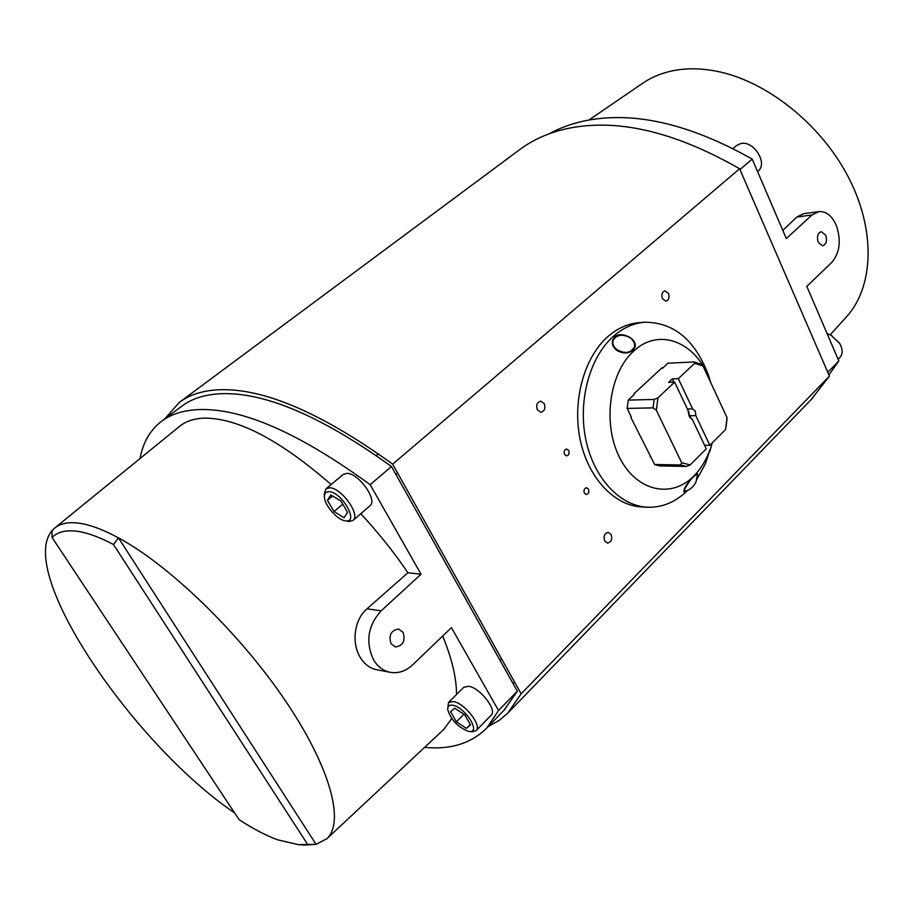 <?xml version="1.0" encoding="UTF-8"?>
<svg xmlns="http://www.w3.org/2000/svg" width="914" height="914" viewBox="0 0 914 914"><rect width="100%" height="100%" fill="white"/><g stroke="black" fill="none" stroke-linecap="round" stroke-linejoin="round"><path stroke-width="1.37" d="M811.015 399.761L829.432 376.111L739.597 168.747C673.995 131.239 616.242 117.929 566.337 128.783C548.206 132.907 532.576 139.911 519.46 149.805L179.864 402M164.771 418.886L179.224 402.48C189.221 394.871 202.28 390.632 218.412 389.775C262.969 387.764 321.054 412.568 392.677 464.163L739.597 168.747M568.759 450.499C569.628 453.424 568.908 455.218 566.6 455.88L564.532 454.407C563.652 451.482 564.372 449.677 566.669 449.014L568.759 450.499M588.502 489.161C589.359 492.109 588.627 493.903 586.308 494.531L584.366 493.114C583.509 490.167 584.24 488.373 586.548 487.733L588.502 489.161M544.264 403.657C545.692 408.295 544.573 411.163 540.905 412.271L537.341 409.803C535.912 405.176 537.021 402.309 540.665 401.177L544.264 403.657M668.465 293.337C669.711 297.461 668.854 300.078 665.895 301.174L662.444 298.695C661.199 294.571 662.044 291.954 664.992 290.835L668.465 293.337M611.123 534.53C612.46 539.283 611.26 542.139 607.536 543.087L604.68 540.928C603.343 536.187 604.531 533.33 608.244 532.359L611.123 534.53M726.973 419.149L726.173 426.278M392.677 464.163L521.14 693.829L829.432 376.111M521.14 693.829L507.681 713.24L499.273 720.335L488.122 726.619M424.542 747.412C450.739 749.857 471.544 743.333 486.934 727.841L498.53 710.509L451.425 627.632L412.728 664.786C405.873 671.15 398.367 673.664 390.209 672.316C383.32 670.876 377.802 666.774 373.643 660.022C365.292 642.108 367.794 625.713 381.161 610.838L421.046 574.198L370.17 484.683C299.838 433.442 243.021 408.387 199.72 409.552C183.771 410.1 170.941 414.099 161.218 421.537C150.01 430.3 142.95 442.627 140.059 458.52M370.17 484.683L391.489 466.517C321.431 416.19 264.523 391.923 220.754 393.717C204.633 394.517 191.586 398.71 181.635 406.33L161.847 421.068M504.06 710.212L517.324 691.201L391.489 466.517M498.53 710.509L517.324 691.201M442.696 636.007C451.973 658.72 456.577 678.222 456.509 694.503M451.745 718.541L443.816 729.383M390.209 672.316L376.328 669.631C369.736 668.214 364.4 664.192 360.333 657.554C351.467 643.456 353.889 619.795 367.005 608.804L407.918 572.758L421.046 574.198M54.897 527.881L179.373 426.507C185.782 421.183 194.282 418.384 204.873 418.109C238.394 418.281 280.484 440.422 331.131 484.534M360.767 513.737C378.293 532.588 394.014 552.262 407.918 572.758M304.853 845.062L316.073 844.353L118.42 537.82C101.945 528.955 88.018 523.985 76.627 522.911C67.088 522.077 59.73 523.825 54.554 528.166L51.949 530.76L52.098 537.523C57.159 532.222 64.894 530.063 75.302 531.057C85.802 532.131 98.529 536.621 113.496 544.527L118.42 537.82C168.999 564.978 239.297 632.831 284.768 699.838C330.4 766.926 344.886 822.017 326.926 838.664L316.084 844.353L298.295 844.616L277.65 839.829C265.871 835.499 253.018 828.758 239.057 819.63L52.098 537.523M391.009 643.707C388.541 635.219 391.055 630.329 398.527 629.038L403.097 632.351C405.53 640.874 402.994 645.752 395.465 646.975L391.009 643.707M113.496 544.527L307.458 844.148M234.635 812.957C133.078 744.053 16.498 572.621 51.949 530.76M549.154 133.798C559.197 128.257 570.37 124.087 582.652 121.311C631.745 110.491 688.265 123.093 752.211 159.105L786.314 238.577L811.986 214.973L818.841 211.591C826.13 211.134 831.946 215.715 836.287 225.335C841.36 240.325 839.886 252.641 831.877 262.295L806.822 286.356L838.835 360.973L828.918 374.923M838.835 360.973L827.787 372.318M752.211 159.105L739.952 169.558M782.807 230.385L796.814 217.041L803.635 213.682L818.841 211.591M845.781 317.604L846.707 316.587C873.67 286.665 876.149 230.625 848.363 177.11C820.669 123.619 765.555 80.272 715.422 71.006L715.422 71.006C698.753 67.922 683.386 68.104 669.299 71.543C659.211 74.045 650.208 78.033 642.268 83.517L588.89 120.054M825.753 235.241C827.296 240.828 826.279 244.369 822.691 245.877L818.213 242.324C816.659 236.749 817.664 233.196 821.24 231.676L825.753 235.241M687.374 408.992L692.629 408.901L695.348 411.163L695.805 415.619L689.784 415.71L689.43 416.83M659.074 465.912L686.425 466.437L690.196 464.906L706.271 448.843L692.184 419.149L689.453 416.887L688.996 412.408L674.635 382.132L657.977 397.841L654.161 399.441L628.284 400.103M689.076 415.836L687.934 410.169M627.164 408.409L653.03 407.895L656.332 410.192L657.977 397.841M656.332 410.192L681.684 462.735L680.599 464.963L654.618 464.483M690.196 464.906L681.684 462.735M674.635 382.132L668.625 382.36L672.316 378.887L673.869 382.166M672.316 378.887L678.325 378.659L692.629 408.901M689.784 415.71L691.292 418.886M695.805 415.619L709.835 445.289L704.568 445.255M667.917 363.235L694 361.944L694.617 363.315L678.325 378.659M709.835 445.289L725.545 429.591L727.053 417.698L702.992 365.931L699.736 363.749L694 361.944M694.617 363.315L702.992 365.931M686.425 466.437L680.599 464.963M653.03 407.895L654.161 399.441M687.636 490.395C675.789 502.037 662.433 507.647 647.592 507.224C620.023 506.093 593.632 478.079 585.76 439.303C577.774 400.583 589.816 356.986 613.557 336.192C623.188 327.806 633.585 323.156 644.758 322.231C674.224 322.334 695.565 340.328 708.796 376.214L710.566 382.041M647.592 507.224L641.891 506.95C614.345 505.819 587.976 477.908 580.104 439.291C572.141 400.732 584.172 357.305 607.89 336.592C617.51 328.24 627.907 323.602 639.069 322.676L644.758 322.231M712.257 442.867L711.8 444.421C707.939 457.183 701.986 467.682 693.966 475.897C671.562 499.044 636.361 491.504 619.498 457.354C602.28 423.559 609.375 372.489 633.882 350.953C660.182 326.161 698.353 343.413 710.669 382.452M632.922 350.256C628.535 353.581 623.428 353.775 617.59 350.85C613.237 347.834 611.58 344.27 612.609 340.134L614.676 337.015C621.463 330.365 638.235 339.368 634.864 347.411L632.922 350.256M686.505 490.864L683.946 491.732C683.615 488.624 686.86 483.563 693.68 476.56L697.485 473.681L697.462 474.88M612.494 340.522L614.482 337.666L619.475 335.392M632.1 339.402L634.647 343.401L634.796 347.606M660.868 465.946L654.721 464.689L630.786 417.23L631.254 416.784L627.164 408.432L628.306 399.978L634.27 394.448L633.95 393.797L662.124 367.657L662.433 368.308L661.37 368.365M650.734 456.543L650.048 456.532M662.433 368.308L668.168 362.995L669.048 363.178M711.526 445.438L705.288 463.992L696.982 479.073M369.907 505.842L369.976 505.785C378.008 500.232 358.505 472.869 346.817 473.372L343.15 474.492L326.024 488.807M344.955 520.774C336.935 519.632 324.344 504.974 324.379 496.805C324.321 493.366 325.852 491.652 328.96 491.686C341.539 491.606 359.442 522.659 345.926 520.911L349.114 521.506L353.021 520.409C360.916 514.982 341.185 487.448 329.577 487.802L325.955 488.864L324.299 493.743L324.379 496.553M344.052 517.678L334.033 511.589L327.452 500.301L330.868 494.965L340.979 501.043L347.583 512.457L344.052 517.678M334.033 511.589L342.773 504.151M327.452 500.301L332.57 495.994M491.149 715.228L491.218 715.148C497.342 710.109 480.033 687.785 468.802 686.277L463.752 687.294L448.58 702.42M469.202 731.463L468.048 731.269C457.617 726.904 450.831 719.672 447.711 709.584C447.494 706.076 449.242 704.648 452.956 705.288C465.363 707.287 481.415 733.314 469.202 731.463L472.207 731.748L476.148 730.606C482.169 725.682 464.689 703.22 453.504 701.552L448.5 702.489L447.689 709.355M466.38 728.389L456.429 721.809L450.579 711.766L454.658 708.201L464.689 714.794L470.561 724.939L466.38 728.389L470.264 724.425M456.429 721.809L463.889 714.268M827.101 333.61L830.997 335.209L839.578 343.298C842.868 349.102 842.994 353.821 839.966 357.465L839.863 357.568M839.6 343.321L831.294 335.369M732.994 148.514L736.57 145.52L740.831 143.532C753.673 140.288 768.183 163.446 758.14 171.009L758.049 171.101M689.876 480.695L684.62 489.024L684.849 491.401C690.059 489.893 693.795 486.682 696.057 481.792L697.451 474.652L695.623 474.72M630.34 337.872C622.457 333.667 616.71 334.513 613.1 340.408C612.197 343.835 613.523 346.954 617.064 349.754C624.913 353.958 630.66 353.158 634.316 347.343C635.276 343.858 633.95 340.694 630.34 337.872M613.008 340.739L612.951 340.888C612.049 344.315 613.374 347.434 616.916 350.222L623.965 352.895M630.043 352.027L634.259 347.491M381.161 610.838L367.005 608.804M811.986 214.973L796.814 217.041M508.972 711.903L812.752 397.967M486.934 727.841L505.385 708.841M326.926 838.664L444.501 728.755M298.295 844.616L305.276 845.084M846.707 316.587L830.209 334.81M710.726 382.578L708.796 376.214M711.8 444.421L709.938 451.299M369.976 505.785L353.021 520.409M376.317 455.595L378.407 453.835M395.945 474.457L397.624 473.018M491.218 715.148L476.148 730.606M499.969 660.216L501.489 658.697M513.04 683.546L514.536 682.015M838.138 359.339L839.966 357.465M831.751 335.598L830.997 335.209M839.178 342.601L839.578 343.298M757.546 171.524L758.14 171.009M683.752 490.921L684.335 491.355"/></g></svg>
